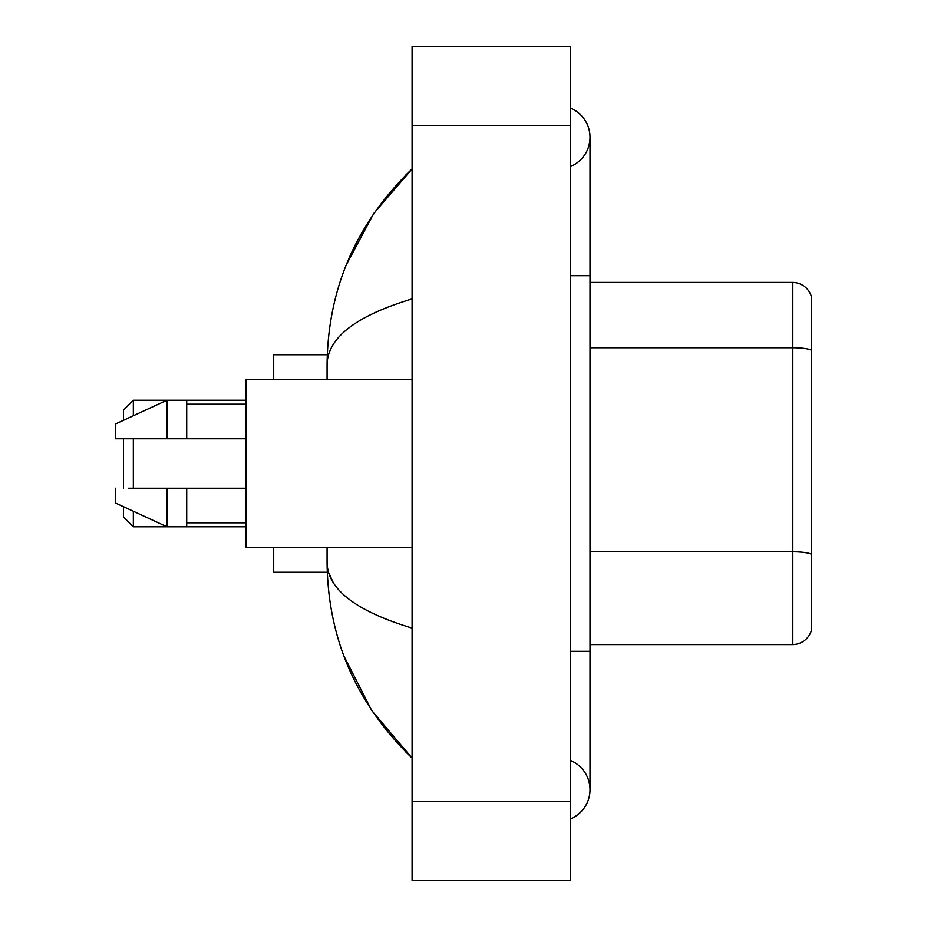 <?xml version="1.0" encoding="UTF-8"?>
<svg xmlns="http://www.w3.org/2000/svg" width="927" height="927" viewBox="0 0 927 927"><rect width="100%" height="100%" fill="white"/><g stroke="black" fill="none" stroke-linecap="round" stroke-linejoin="round"><path stroke-width="1.39" d="M570.256 819.028A31.634 31.634 0 0 0 570.256 760.383A31.634 31.634 0 0 1 570.256 819.028A31.634 31.634 0 0 0 590.024 789.711A31.634 31.634 0 0 1 570.256 819.028M570.256 107.972A31.634 31.634 0 0 1 570.256 166.617A31.634 31.634 0 0 0 570.256 107.972A31.634 31.634 0 0 1 590.024 137.289A31.634 31.634 0 0 0 570.256 107.972M412.098 298.911C356.177 315.771 327.845 337.544 327.08 364.253L327.08 379.479M327.08 547.521L327.08 562.747C327.718 589.363 356.061 611.148 412.098 628.089M412.098 880.65L570.256 880.65L570.256 46.35L412.098 46.35L412.098 880.65M327.08 364.253C327.938 288.227 356.269 223.117 412.098 168.923L373.72 213.511L346.339 264.728M343.94 656.096L371.831 710.673L412.098 758.077C356.269 703.883 327.926 638.773 327.08 562.747M333.013 582.121L328.494 572.237M811.449 296.64A19.768 19.768 0 0 0 792.481 282.411A19.768 19.768 0 0 1 811.449 296.64L811.449 630.36A19.768 19.768 0 0 1 792.481 644.589L590.024 644.589M811.449 350.221L811.449 350.221A19.768 3.43 180 0 0 792.481 347.752L792.481 282.411L590.024 282.411M811.449 350.499L811.449 554.253A19.768 3.43 180 0 0 792.481 551.785L792.481 347.752L590.024 347.752M123.453 438.784L123.453 488.216M123.453 506.687L123.453 516.884L133.337 526.768L246.026 526.768M133.337 438.784L133.337 488.216M133.337 511.252L133.337 526.768M273.708 547.521L273.708 572.237L327.254 572.237M327.254 354.763L273.708 354.763L273.708 379.479M123.453 420.313L123.453 410.116L133.337 400.232L133.337 415.748M412.098 379.479L246.026 379.479L246.026 547.521L412.098 547.521M133.337 400.232L166.953 400.232L166.953 438.784L246.026 438.784M186.721 438.784L186.721 400.232L166.953 400.232L115.551 423.963L115.551 438.784L166.953 438.784M246.026 488.216L186.721 488.216L186.721 526.768M115.551 488.216L115.551 503.037L166.953 526.768L166.953 488.216L128.633 488.216M186.721 488.216L166.953 488.216M570.256 651.322L590.024 651.322L590.024 137.289M570.256 275.678L590.024 275.678M412.098 801.565L570.256 801.565M412.098 125.435L570.256 125.435M792.481 644.589L792.481 551.785L590.024 551.785M590.024 651.322L590.024 789.711M412.098 168.923L405.215 175.562M412.098 758.077L405.215 751.438M186.721 400.232L246.026 400.232M186.721 404.195L246.026 404.195M186.721 522.805L246.026 522.805"/></g></svg>
